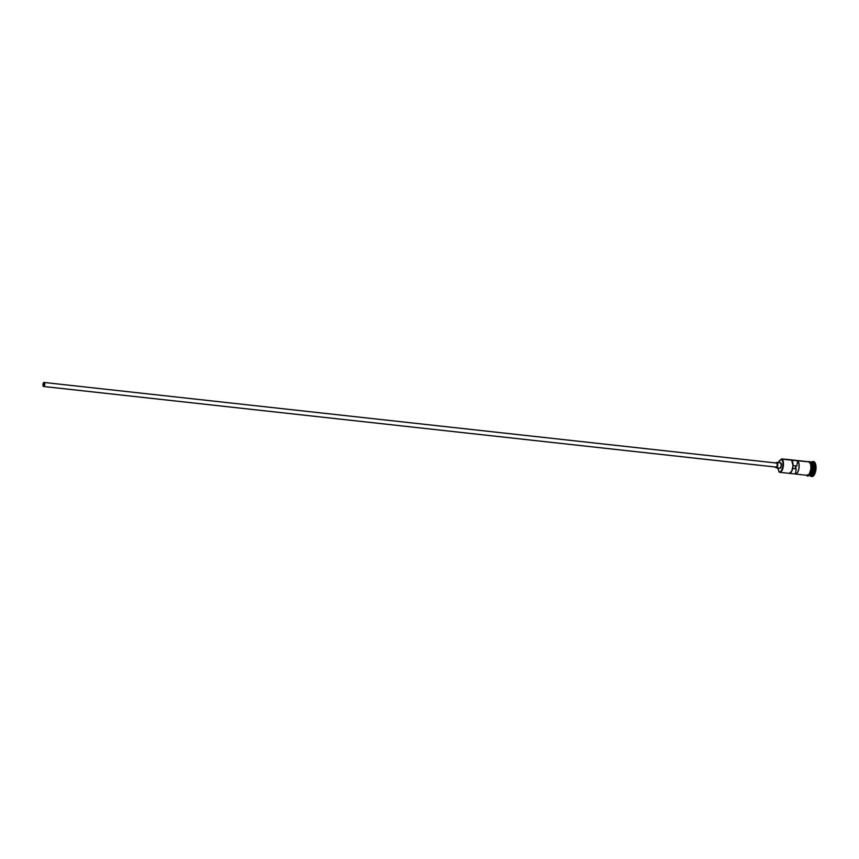 <?xml version="1.0" encoding="UTF-8"?>
<svg xmlns="http://www.w3.org/2000/svg" width="859" height="859" viewBox="0 0 859 859"><rect width="100%" height="100%" fill="white"/><g stroke="black" fill="none" stroke-linecap="round" stroke-linejoin="round"><path stroke-width="1.29" d="M795.445 474.039A6.829 2.921 96.3 0 1 795.294 474.018L797.42 472.761L798.924 468.724L799.053 463.957L797.732 460.843L791.601 460.166L793.04 465.599L796.787 465.975L797.732 460.843L796.787 465.975L793.04 465.567L791.751 471.269L789.163 473.341A6.829 2.921 -83.7 0 0 789.303 473.373A6.829 2.921 -83.7 0 0 792.814 467.887A6.829 2.921 -83.7 0 0 791.601 460.166L797.732 460.843A6.829 2.921 96.3 0 1 798.945 468.552A6.829 2.921 96.3 0 1 795.445 474.039L807.342 475.349A6.829 2.921 -83.7 0 0 810.917 469.465A6.829 2.921 -83.7 0 0 809.318 461.927L781.411 459.136A6.561 2.802 96.3 0 1 782.86 466.909A6.561 2.802 96.3 0 1 779.049 471.87L779.253 472.16A6.829 2.921 -83.7 0 0 783.215 466.995A6.829 2.921 -83.7 0 0 781.711 458.889L781.336 459.093A6.561 2.802 96.3 0 1 781.411 459.136L781.711 458.889A6.829 2.921 96.3 0 1 783.301 466.426A6.829 2.921 96.3 0 1 779.736 472.31A6.829 2.921 96.3 0 1 779.253 472.16L781.25 471L782.86 466.909L782.925 461.992L781.411 459.136A6.561 2.802 -83.7 0 0 781.336 459.093A4.102 1.75 96.3 0 1 780.359 460.059L778.415 462.776M795.885 465.879A1.707 0.73 -83.7 0 0 795.445 467.468A1.707 0.73 -83.7 0 0 795.778 468.831M43.541 386.142A1.707 0.73 96.3 0 1 43.143 384.263A1.707 0.73 96.3 0 1 44.034 382.792A1.707 0.73 96.3 0 1 44.153 382.824L44.528 384.853L43.541 386.142L43.165 384.123L44.153 382.824A1.707 0.73 96.3 0 1 44.55 384.714A1.707 0.73 96.3 0 1 43.659 386.185A1.707 0.73 96.3 0 1 43.541 386.142L43.541 386.142M776.923 463.108L44.217 382.491A2.051 0.88 96.3 0 1 44.7 384.757A2.051 0.88 96.3 0 1 43.626 386.518A2.051 0.88 96.3 0 1 43.476 386.475A2.051 0.88 96.3 0 1 43.004 384.22A2.051 0.88 96.3 0 1 44.077 382.448A2.051 0.88 96.3 0 1 44.217 382.491L776.923 463.108L777.374 465.535L776.182 467.081A2.051 0.88 -83.7 0 0 776.332 467.135A2.051 0.88 -83.7 0 0 777.395 465.363A2.051 0.88 -83.7 0 0 776.923 463.108A2.051 0.88 -83.7 0 0 776.772 463.055L776.923 463.108M43.777 386.507L776.182 467.081M779.747 468.155A2.727 1.17 -83.7 0 0 779.929 468.219A2.727 1.17 -83.7 0 0 781.368 465.857A2.727 1.17 -83.7 0 0 780.724 462.851L777.041 462.443A2.727 1.17 96.3 0 1 777.685 465.46A2.727 1.17 96.3 0 1 776.257 467.811A2.727 1.17 96.3 0 1 776.064 467.747A2.727 1.17 96.3 0 1 775.559 467.049M811.637 476.477A7.516 3.211 -83.7 0 0 811.938 476.541A7.516 3.211 -83.7 0 0 815.867 470.066A7.516 3.211 -83.7 0 0 814.107 461.777L813.494 461.712A7.516 3.211 96.3 0 1 815.255 470.002A7.516 3.211 96.3 0 1 811.326 476.477A7.516 3.211 96.3 0 1 810.789 476.305L810.37 475.682L810.789 476.305A7.516 3.211 -83.7 0 0 815.148 470.625A7.516 3.211 -83.7 0 0 813.494 461.712L812.754 462.314A6.829 2.921 96.3 0 1 814.257 470.41A6.829 2.921 96.3 0 1 810.295 475.575M795.294 474.018L789.453 473.373L795.294 474.018L796.25 468.885L795.294 474.018M807.965 475.424L809.189 475.553A6.829 2.921 -83.7 0 0 812.764 469.669A6.829 2.921 -83.7 0 0 811.164 462.131L810.37 462.045L811.164 462.131A6.829 2.921 -83.7 0 0 810.681 461.981L809.457 461.841M812.099 462.98A6.689 2.856 -83.7 0 1 812.904 469.98A6.689 2.856 -83.7 0 1 810.016 475.381A6.689 2.856 -83.7 0 0 813.022 469.111A6.689 2.856 -83.7 0 0 811.454 462.335M811.121 474.372A6.689 2.856 96.3 0 0 812.002 463.001A6.689 2.856 96.3 0 1 812.904 469.1A6.689 2.856 96.3 0 1 810.703 474.844M809.554 475.596L810.778 475.736A6.829 2.921 -83.7 0 0 814.353 469.841A6.829 2.921 -83.7 0 0 812.754 462.314L811.53 462.174A6.829 2.921 96.3 0 1 813.129 469.701A6.829 2.921 96.3 0 1 809.554 475.596A6.829 2.921 96.3 0 1 809.371 475.564M807.514 475.36A6.893 2.942 -83.7 0 0 811.476 470.056A6.893 2.942 -83.7 0 0 809.951 461.938L809.339 461.863A6.893 2.942 96.3 0 1 811.003 469.025A6.893 2.942 96.3 0 1 807.728 475.403M806.848 475.295L807.471 475.317M792.696 468.499L796.25 468.885L792.696 468.499M808.179 461.809L809.812 461.605L810.466 462.346M813.494 461.605L815.545 463.914L815.964 469.239L814.504 474.479L812.013 476.552M810.864 462.013A6.829 2.921 96.3 0 1 811.046 462.024A6.829 2.921 96.3 0 1 811.53 462.174L813.494 461.712A7.516 3.211 -83.7 0 0 811.562 462.078A7.516 3.211 96.3 0 1 812.968 461.541A7.516 3.211 96.3 0 1 813.494 461.712L814.107 461.777A7.516 3.211 -83.7 0 0 813.58 461.616A7.516 3.211 -83.7 0 0 813.269 461.616M810.789 476.305A7.516 3.211 96.3 0 1 810.069 475.65A7.516 3.211 -83.7 0 0 810.789 476.305M811.776 462.196A6.829 2.921 96.3 0 1 812.754 462.314A6.829 2.921 -83.7 0 0 812.281 462.153L811.046 462.024M808.62 475.392L810.778 472.568M811.175 471.398L811.658 468.778M811.734 467.436L810.907 463.012M809.339 461.863L810.917 464.88L810.853 470.056L809.167 474.351L806.848 475.263M806.859 475.199L809.157 474.297L811.014 468.713L810.628 463.871L808.77 461.777M809.318 461.927A6.829 2.921 -83.7 0 0 808.834 461.777L786.135 459.275A6.829 2.921 96.3 0 1 786.619 459.436L809.318 461.927M778.49 462.561A5.53 2.362 96.3 0 1 780.359 460.059L781.711 458.889L786.619 459.436A6.829 2.921 -83.7 0 0 785.631 459.329A6.829 2.921 96.3 0 1 786.135 459.275M777.846 467.554L778.984 471.827A6.561 2.802 -83.7 0 0 779.049 471.87A6.561 2.802 96.3 0 1 778.984 471.827A4.102 1.75 96.3 0 0 778.501 470.077A5.53 2.362 96.3 0 1 777.889 467.994M776.01 462.98A2.727 1.17 96.3 0 1 776.847 462.378A2.727 1.17 96.3 0 1 777.041 462.443L780.724 462.851A2.727 1.17 -83.7 0 0 780.53 462.786L781.4 465.557L779.961 468.219M808.834 475.467A6.829 2.921 -83.7 0 0 812.689 470.077A6.829 2.921 -83.7 0 0 811.164 462.131M811.53 462.174A6.829 2.921 96.3 0 1 813.205 469.143A6.829 2.921 96.3 0 1 810.048 475.553M795.885 468.917L795.917 465.825M776.847 462.378L780.53 462.786A2.727 1.17 -83.7 0 0 780.326 462.808M775.537 466.974L776.751 467.629L777.717 465.159L777.245 462.604L775.913 463.13M44.077 382.448L776.772 463.055A2.051 0.88 -83.7 0 0 776.622 463.076M44.217 382.491L43.025 384.048L43.648 386.529L44.668 384.929L44.217 382.491M776.332 467.135L43.626 386.518M779.929 468.219L776.257 467.811M779.736 472.31L789.303 473.373M811.938 476.541L811.326 476.477M806.537 475.263L806.998 475.596C807.685 476.874 809.017 475.736 810.971 472.182C812.227 466.716 811.841 463.184 809.801 461.594L808.029 461.691M813.58 461.616L812.968 461.541"/></g></svg>
